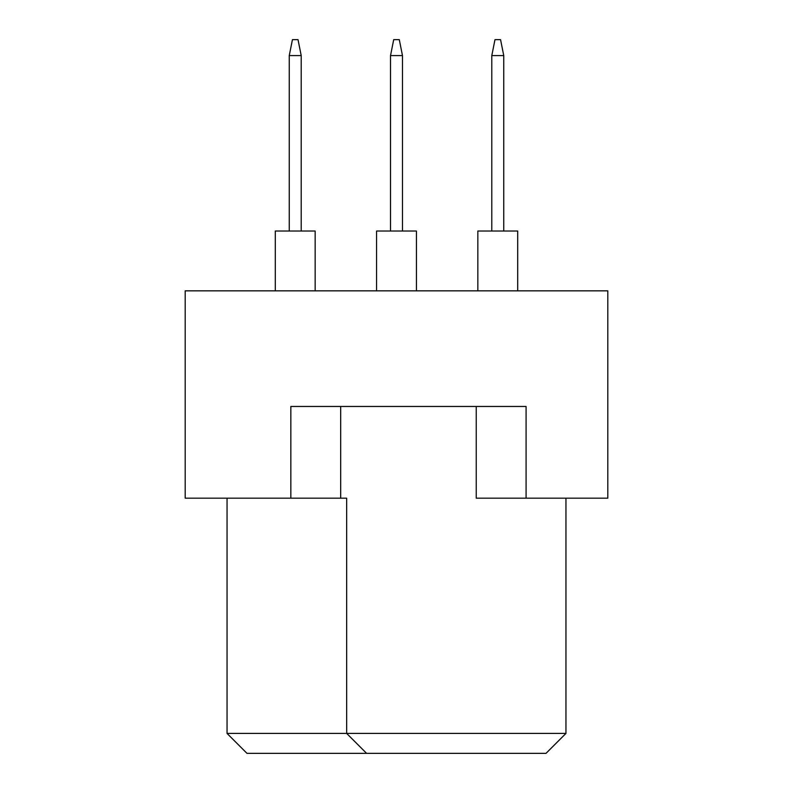 <?xml version="1.0" encoding="UTF-8"?>
<svg xmlns="http://www.w3.org/2000/svg" width="793" height="793" viewBox="0 0 793 793"><rect width="100%" height="100%" fill="white"/><g stroke="black" fill="none" stroke-linecap="round" stroke-linejoin="round"><path stroke-width="1.19" d="M290.843 498.173L290.843 406.472L526.086 406.472L526.086 498.173L607.815 498.173L607.815 290.843L185.185 290.843L185.185 498.173L346.66 498.173L346.66 733.416L565.954 733.416L565.954 498.173M476.246 406.472L476.246 498.173L526.086 498.173M227.046 498.173L227.046 733.416L346.66 733.416L366.594 753.35L246.98 753.35L227.046 733.416M340.683 406.472L340.683 498.173M565.954 733.416L546.02 753.35L366.594 753.35M477.842 290.843L477.842 231.031L517.71 231.031L517.71 290.843M491.789 231.031L491.789 55.599L503.753 55.599L500.561 39.65L494.981 39.65L491.789 55.599M503.753 231.031L503.753 55.599M376.566 290.843L376.566 231.031L416.434 231.031L416.434 290.843M390.523 231.031L390.523 55.599L402.477 55.599L399.295 39.65L393.705 39.65L390.523 55.599M402.477 231.031L402.477 55.599M275.29 290.843L275.29 231.031L315.158 231.031L315.158 290.843M289.247 231.031L289.247 55.599L301.211 55.599L298.019 39.65L292.439 39.65L289.247 55.599M301.211 231.031L301.211 55.599"/></g></svg>
